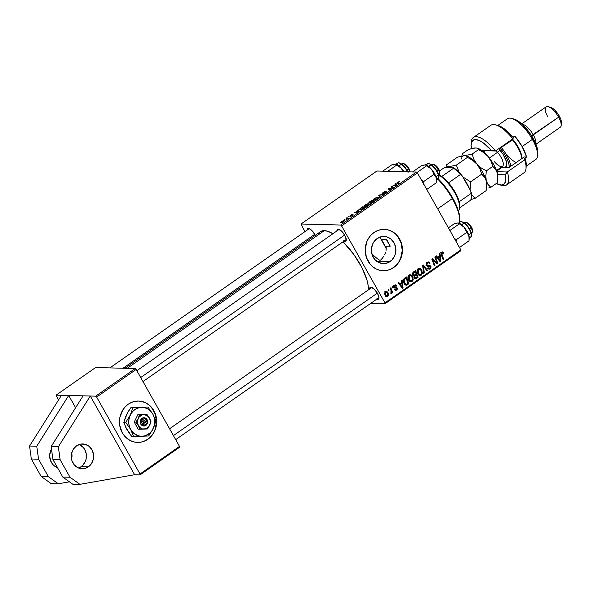 <?xml version="1.0" encoding="UTF-8"?>
<svg xmlns="http://www.w3.org/2000/svg" width="591" height="591" viewBox="0 0 591 591"><rect width="100%" height="100%" fill="white"/><g stroke="black" fill="none" stroke-linecap="round" stroke-linejoin="round"><path stroke-width="0.89" d="M88.362 466.846A12.411 11.177 -88.5 0 1 82.127 468.759A12.411 11.177 -88.5 0 1 71.659 459.658A12.411 11.177 -88.5 0 1 76.534 445.858L80.612 444.122L84.971 444.247L88.946 446.212L91.93 449.729L93.467 454.243L93.334 459.089L91.539 463.514L90.098 465.353L86.397 467.932L82.097 468.759L77.849 467.688L74.296 464.895L71.991 460.803L71.275 456.03L72.265 451.302L73.35 449.19L76.534 445.858A12.411 11.177 -88.5 0 1 82.77 443.944A12.411 11.177 -88.5 0 1 93.23 453.038A12.411 11.177 -88.5 0 1 88.362 466.846L81.159 466.661L88.362 466.846M78.544 467.998A12.411 11.177 91.5 0 0 81.159 466.661L79.194 467.747M51.757 448.628L50.663 450.741L49.674 455.469L50.39 460.241L52.702 464.334L54.35 465.922L57.49 467.644A12.411 11.177 -88.5 0 1 51.491 449.064M137.452 442.4A20.685 18.624 91.5 0 0 147.75 439.209L147.927 439.216A20.685 18.624 -88.5 0 1 137.54 442.4A20.685 18.624 -88.5 0 1 120.099 427.241A20.685 18.624 -88.5 0 1 128.217 404.237L125.329 406.726L122.921 409.792L119.929 417.165L119.707 425.232L122.271 432.767L124.502 435.966L127.25 438.618L130.412 440.62L133.869 441.898L137.489 442.4L141.131 442.105L144.655 441.034L147.927 439.216L150.823 436.727L153.232 433.661L155.049 430.13L156.689 422.262L155.499 414.306L153.882 410.686L151.651 407.487L148.902 404.828L145.741 402.826L142.283 401.548L138.663 401.045L135.021 401.341L131.49 402.419L128.217 404.237A20.685 18.624 -88.5 0 1 138.612 401.045A20.685 18.624 -88.5 0 1 156.054 416.212A20.685 18.624 -88.5 0 1 147.927 439.216L147.75 439.209A20.685 18.624 91.5 0 0 155.884 416.256A20.685 18.624 91.5 0 0 138.523 401.045M377.812 262.049L379.082 261.259L390.119 261.547A13.608 12.256 -88.5 0 1 383.278 263.645A13.608 12.256 -88.5 0 1 371.805 253.665A13.608 12.256 -88.5 0 1 377.147 238.528L381.623 236.629L386.403 236.762L390.762 238.927L394.034 242.775L395.726 247.732L395.571 253.037L394.803 255.571L392.025 259.907L387.969 262.744L383.249 263.645L378.595 262.47L374.701 259.412L372.167 254.92L371.384 249.683L372.463 244.504L373.667 242.184L377.147 238.528A13.608 12.256 -88.5 0 1 383.987 236.437A13.608 12.256 -88.5 0 1 395.46 246.41A13.608 12.256 -88.5 0 1 390.119 261.547L379.082 261.259L377.812 262.049M383.19 270.722A20.685 18.624 91.5 0 0 393.488 267.531L393.672 267.531A20.685 18.624 -88.5 0 1 383.278 270.722A20.685 18.624 -88.5 0 1 365.836 255.556A20.685 18.624 -88.5 0 1 373.963 232.551L371.067 235.041L368.658 238.107L366.841 241.638L365.201 249.505L366.39 257.462L370.239 264.288L372.987 266.94L376.149 268.942L379.607 270.22L383.227 270.722L386.869 270.427L390.4 269.356L393.672 267.531L396.561 265.041L398.969 261.976L401.961 254.603L402.183 246.536L399.619 239L397.388 235.802L394.64 233.15L391.478 231.147L388.021 229.869L384.401 229.367L380.759 229.663L377.235 230.734L373.963 232.551A20.685 18.624 -88.5 0 1 384.349 229.367A20.685 18.624 -88.5 0 1 401.791 244.534A20.685 18.624 -88.5 0 1 393.672 267.531L393.488 267.531A20.685 18.624 91.5 0 0 401.621 244.571A20.685 18.624 91.5 0 0 384.261 229.367M378.07 297.99A6.206 2.253 -124.9 0 0 378.971 297.45A6.206 2.253 55.1 0 1 378.661 297.827M376.77 299.157A7.24 2.623 55.1 0 0 377.767 299.415L378.713 298.98L378.986 297.679L377.472 293.372L374.11 289.021L370.875 287.174A7.24 2.623 55.1 0 0 369.656 288.977L370.321 287.27L371.828 287.411L370.875 287.174A7.24 2.623 55.1 0 1 371.34 287.241A7.24 2.623 55.1 0 1 376.474 291.791A7.24 2.623 55.1 0 1 378.979 298.174A7.24 2.623 55.1 0 1 377.767 299.415L378.004 298.292L377.767 299.415L376.304 298.92M315.483 235.72L312.425 231.118L310.607 229.404L308.273 228.325A7.24 2.623 55.1 0 0 307.061 230.135L307.726 228.429L309.233 228.569L308.273 228.325A7.24 2.623 55.1 0 1 308.738 228.399A7.24 2.623 55.1 0 1 315.284 235.307M345.351 239.916A6.206 2.253 -124.9 0 0 346.252 239.385A6.206 2.253 55.1 0 1 345.942 239.761A6.206 2.253 55.1 0 1 345.351 239.916M344.043 241.084A7.24 2.623 55.1 0 0 345.048 241.35L345.994 240.914L346.267 239.614L344.752 235.307L341.391 230.955L338.148 229.101A7.24 2.623 55.1 0 0 336.936 230.911L337.601 229.205L339.108 229.345L338.148 229.101A7.24 2.623 55.1 0 1 338.621 229.175A7.24 2.623 55.1 0 1 343.755 233.718A7.24 2.623 55.1 0 1 346.26 240.109A7.24 2.623 55.1 0 1 345.048 241.35L345.284 240.219L345.048 241.35L343.585 240.847M380.552 238.217L378.587 237.22L380.552 238.217M380.737 259.929L382.259 258.341L380.737 259.929M383.596 256.553L382.259 258.341L383.596 256.553M385.524 252.579L384.697 254.625L385.524 252.579M386.241 248.309L386.049 250.473L386.056 246.159L386.241 248.309M389.624 244.401L390.141 246.27L389.624 244.401M387.733 241.039L386.403 239.621L387.733 241.039M318.446 234.354L320.137 231.938L324.296 230.638L327.99 231.362L332.918 233.718A39.302 14.25 -124.9 0 0 324.296 230.638L127.183 368.348L324.296 230.638A39.302 14.25 -124.9 0 0 320.514 231.657L124.93 368.289M83.095 395.83L68.696 395.46L75.611 407.731L68.696 395.46L56.101 395.135L95.609 367.528L135.206 368.555L95.698 396.162L90.297 396.022L134.645 474.728L140.045 474.868L140.001 474.004L96.636 397.049L95.698 396.162L68.696 395.46L36.753 446.22L68.696 395.46L56.101 395.135L58.457 400.107L56.101 395.135L95.609 367.528L135.206 368.555L136.144 369.441L179.509 446.404L140.001 474.004L96.636 397.049L136.144 369.441L135.206 368.555L95.698 396.162L96.636 397.049L136.144 369.441L179.509 446.404L140.001 474.004L140.045 474.868L134.645 474.728L79.903 484.339L69.989 477.24L60.134 459.746L58.346 446.774L51.151 446.589L52.931 459.562L60.134 459.746L52.931 459.562L62.786 477.055L69.989 477.24L62.786 477.055L72.7 484.155L79.903 484.339L72.7 484.155L62.786 477.055L52.931 459.562L51.151 446.589L58.346 446.774L90.297 396.022L83.095 395.83L51.151 446.589L83.095 395.83M386.403 239.621L382.311 239.518L386.403 239.621A34.13 12.374 55.1 0 1 388.368 242.945L388.812 242.642L388.368 242.945A34.13 12.374 55.1 0 1 390.141 246.27L386.056 246.159L390.141 246.27L386.403 239.621M341.591 225.917L417.445 172.927L460.81 249.882L384.955 302.873L341.591 225.917L340.645 225.031L301.048 224.004L376.903 171.006L416.5 172.04L340.645 225.031L301.048 224.004L304.904 231.642L301.048 224.004L376.903 171.006L416.5 172.04L417.445 172.927L416.5 172.04L340.645 225.031L341.591 225.917L384.955 302.873L384.992 303.737L370.734 303.368L384.992 303.737L384.955 302.873L460.81 249.882L417.445 172.927L341.591 225.917M390.274 288.186L391.375 291.577L391.301 292.663L390.717 292.996L391.006 293.853L391.619 293.402L391.73 292.094L392.106 293.114L392.69 292.708L390.858 287.78L390.274 288.186L390.983 290.174L390.88 293.853L391.36 293.742L391.73 292.094L392.106 293.114L392.69 292.708L390.858 287.78L390.274 288.186M391.936 287.027L392.298 287.994L392.889 287.581L392.513 286.628L391.936 287.027L392.298 287.994L392.889 287.581L392.513 286.628L391.936 287.027M404.739 278.08L403.542 279.669L403.683 282.409L404.931 284.53L406.763 285.091L408.891 283.717L406.379 276.935L403.934 278.849L404.178 283.517L406.763 285.091L408.891 283.717L406.379 276.935L404.739 278.08M409.031 274.978L407.967 276.743L408.182 279.24L409.652 281.471L411.602 281.848L413.072 280.141L412.791 277.046L411.07 274.889L409.031 274.978C407.65 276.529 407.517 278.28 408.625 280.215L410.937 281.959L412.067 281.604L413.19 279.536L412.422 276.293L410.139 274.623L409.031 274.978M418.229 268.55L417.157 270.323L417.379 272.82L418.842 275.051L420.799 275.428L422.27 273.722L421.981 270.619L420.26 268.462L418.229 268.55C416.847 270.109 416.714 271.853 417.815 273.788L420.127 275.539L421.265 275.184L422.388 273.108L421.612 269.873L419.337 268.196L418.229 268.55M429.458 265.322L426.355 265.307L427.374 265.329L426.177 264.879L426.924 264.901L427.47 263.091L426.414 263.061L428.793 262.899L429.45 263.697L429.982 263.224L429.14 263.202L429.982 263.224L428.327 261.909L426.783 262.603L426.081 264.118L426.99 266.076L430.314 266.652L429.746 268.255L428.926 268.417L428.083 267.671L427.544 268.137L429.096 269.289L430.773 268.41L431.031 266.556L429.879 265.396L427.241 265.256L426.776 264.133L427.781 262.906L428.719 262.855L429.45 263.697L429.738 262.832L428.734 261.983L427.101 262.345L426.384 265.359L430.314 266.652L429.849 268.188L429.103 268.44L428.083 267.671L427.544 268.137L429.14 269.289L430.233 268.912L430.861 266.209L429.376 265.322M441.521 252.291L443.582 252.719L442.482 251.884L441.691 252.158L441.307 254.817L443.147 259.781L443.73 259.375L442.991 259.353L443.73 259.375L441.95 254.573L441.218 254.558L441.95 254.573L442.061 252.896L441.122 252.874L443.065 253.221L443.316 253.79L443.848 253.31L443.102 253.288L443.848 253.31L442.482 251.884L441.425 252.387L441.019 253.376L443.147 259.781L443.73 259.375L441.713 253.458L442.334 252.778L443.316 253.79L443.848 253.31L443.582 252.719L441.787 252.667L442.046 253.266M439.372 253.886L439.638 256.029L437.672 257.403L436.55 255.859L435.966 256.265L440.177 261.857L440.879 261.37L440 253.45L439.372 253.886L439.638 256.029L437.672 257.403L436.55 255.859L435.966 256.265L440.177 261.857L440.879 261.37L440 253.45L439.372 253.886M434.813 257.07L436.971 262.796L432.449 258.725L431.844 259.146L434.363 265.92L434.946 265.514L432.789 259.781L437.296 263.867L437.901 263.446L435.397 256.664L434.813 257.07L436.971 262.796L432.449 258.725L431.844 259.146L434.363 265.92L434.946 265.514L432.789 259.781L437.296 263.867L437.901 263.446L435.397 256.664L434.813 257.07M422.661 265.566L423.695 273.374L424.308 272.939L423.429 266.245L427.108 270.988L427.692 270.582L423.392 265.049L422.661 265.566L423.695 273.374L424.308 272.939L423.429 266.245L427.108 270.988L427.692 270.582L423.392 265.049L422.661 265.566M413.353 272.059L412.636 273.035L412.666 274.704L413.419 275.709L414.225 275.834L413.988 276.854L414.587 278.265L415.961 278.679L418.088 277.29L415.569 270.515L413.353 272.059L412.836 275.081L414.225 275.834L414.306 277.859L415.85 278.716L416.67 278.28L418.088 277.29L415.569 270.515L413.353 272.059M401.518 280.333L401.784 282.476L399.819 283.85L398.689 282.306L398.112 282.712L402.323 288.305L403.025 287.817L402.139 279.898L401.518 280.333L401.784 282.476L399.819 283.85L398.689 282.306L398.112 282.712L402.323 288.305L403.025 287.817L402.139 279.898L401.518 280.333M394.603 287.27L395.357 287.883L397.152 287.928L393.599 286.96L394.315 286.982L394.685 285.771L393.842 285.749L396.14 286.31L396.672 285.83L395.756 285.8L396.672 285.83L396.325 285.32L394.987 284.906L393.946 285.608L393.576 286.82L394.293 287.95L396.295 288.068L396.694 288.563L396.214 289.56L395.12 289.125L394.596 289.605L394.995 290.085L396.118 290.314L397.078 289.642L397.359 288.497L396.834 287.536L394.249 286.82L394.914 285.645L396.14 286.31L396.672 285.83L395.645 285.719L396.62 285.741L395.386 284.855L394.396 285.194L393.769 287.433L394.884 288.083M388.058 289.738L388.42 290.706L389.004 290.292L388.634 289.331L388.058 289.738L388.42 290.706L389.004 290.292L388.634 289.331L388.058 289.738M385.428 291.466L384.586 293.38L385.059 295.227L386.204 296.527L387.415 296.49L388.257 295.552L388.043 292.781L386.765 291.289L385.428 291.466L385.184 295.47L386.75 296.652L387.57 296.394C388.649 295.168 388.723 293.801 387.792 292.286L386.285 291.186L385.428 291.466M460.847 250.747L384.992 303.737L460.847 250.747L460.81 249.882L460.847 250.747M346.356 218.109L347.309 218.552L346.747 219.468L348.55 218.234L346.939 217.702L346.356 218.109L346.976 218.338L346.747 219.468L348.55 218.234L346.939 217.702L346.356 218.109M348.018 216.949L348.919 216.638L348.018 216.949M360.82 208.002L359.439 209.391L360.517 209.842L364.669 207.596L362.453 206.857L360.008 208.623L360.082 209.871L364.669 207.596L362.453 206.857L360.82 208.002M365.112 204.974L363.916 206.362L365.489 206.569L367.846 205.409L369.05 203.991L367.787 203.747L365.112 204.974C363.716 206.111 363.524 206.687 364.529 206.71L367.846 205.409L369.013 204.25L368.378 203.681L365.112 204.974M374.31 198.554L373.106 199.943L374.687 200.142L377.272 198.82L378.247 197.571L376.984 197.32L374.31 198.554C372.906 199.684 372.714 200.26 373.726 200.283L377.036 198.982L378.203 197.822L377.568 197.261L374.31 198.554M386.167 192.016L385.768 192.88L384.172 193.685L386.004 192.718L386.721 191.617L382.924 193.183L385.967 191.181L383.182 192.348L382.163 193.53L385.96 192.045L383.411 193.818L386.004 192.718L386.942 191.861L386.61 191.617L382.783 193.117L385.472 191.225L383.182 192.348L382.377 193.582L385.664 192.164L386.462 192.378M399.597 181.385L397.093 182.988L398.925 183.661L399.509 183.254L397.75 182.523L399.789 181.407L397.773 182.154L397.3 183.121L398.925 183.661L399.509 183.254L397.942 182.737L399.597 181.385M395.453 183.808L395.638 184.303L393.672 185.677L392.047 186.187L396.657 185.249L396.073 183.373L395.453 183.808L396.376 185.441L395.453 183.808L395.638 184.303L393.672 185.677L392.047 186.187L396.657 185.249L396.073 183.373L395.453 183.808M390.895 186.992L392.793 187.598L387.925 189.068L390.141 189.8L390.725 189.393L388.819 188.788L393.074 187.753L393.68 187.325L391.478 186.586L390.895 186.992L392.793 187.598L387.925 189.068L390.141 189.8L390.725 189.393L388.819 188.788L393.074 187.753L393.68 187.325L391.478 186.586L390.895 186.992M378.735 195.488L379.474 197.254L380.094 196.825L379.466 195.303L383.47 194.461L379.474 194.971L378.735 195.488L379.474 197.254L380.094 196.825L379.466 195.303L383.47 194.461L378.735 195.488M369.434 201.982L368.577 203.031L370.151 202.654L369.885 203.075L370.417 203.186L373.867 201.169L371.65 200.438L369.434 201.982L368.821 203.119L370.151 202.654L370.158 203.208L373.867 201.169L371.65 200.438L369.434 201.982M357.599 210.256L357.777 210.751L355.812 212.125L354.194 212.634L358.803 211.696L358.22 209.82L357.599 210.256L358.523 211.888L357.599 210.256L357.777 210.751L355.812 212.125L354.194 212.634L358.803 211.696L358.22 209.82L357.599 210.256M352.635 214.26L349.621 216.077L352.502 215.035L350.515 216.387L351.985 215.841L353.071 214.629L350.249 215.715L352.635 214.26L350.485 215.198L349.791 216.158L352.31 215.072L350.515 216.387L352.517 215.493L353.071 214.629L350.337 215.759L352.635 214.26M344.139 219.66L345.041 219.35L344.139 219.66M341.509 221.462L340.748 222.674L342.093 222.556L344.125 221.256L344.014 220.554L341.509 221.462L341.133 222.755L343.43 221.839C344.523 220.953 344.642 220.517 343.792 220.532L341.509 221.462M179.553 447.269L140.045 474.868L179.553 447.269L179.509 446.404L179.553 447.269M143.62 441.182L143.391 441.728M368.341 289.9A39.302 14.25 -124.9 0 0 343.031 241.8L353.95 254.647L361.877 267.568L366.93 279.927L368.119 285.298L368.341 289.9M109.867 367.898L308.96 228.813A6.206 2.253 55.1 0 1 309.418 228.651M338.835 229.589A6.206 2.253 55.1 0 1 339.293 229.426M169.573 428.763L371.554 287.654A6.206 2.253 55.1 0 1 372.012 287.499M396.302 185.493L395.638 184.303L396.302 185.493M395.689 184.532L396.14 185.611L394.286 185.929L395.689 184.532L396.251 185.53L395.689 184.532L396.044 185.426L394.116 185.626L395.689 184.532M397.942 182.737L398.364 183.476L398.105 182.191M391.899 187.34L391.478 186.586L391.899 187.34M389.218 189.497L388.819 188.788L389.218 189.497M389.868 189.711L389.439 188.957L389.868 189.711M388.967 189.415L388.531 188.64L388.967 189.415M378.041 198.096L377.568 197.261L378.041 198.096M378.203 197.822L377.568 197.261M373.15 200.068L373.726 200.283M376.977 197.66L377.701 198.465L377.509 198.133L376.792 199.152L374.509 200.186L373.837 199.692L374.635 198.591L376.977 197.66L377.509 198.133L377.006 198.724L374.332 199.884L374.635 198.591L375.824 197.941L377.124 197.667L377.509 198.133M372.064 201.176L371.65 200.438L372.182 201.368L369.538 202.957L370.247 201.679L371.325 200.933L372.079 201.176L369.759 202.661L369.7 202.078L371.325 200.933L372.079 201.176M370.151 202.654L370.158 203.208M372.33 201.265L373.135 201.686L370.86 203.06L370.594 202.573L371.399 201.915L372.33 201.265L373.024 201.494L370.72 202.809L372.33 201.265M368.85 204.523L368.378 203.681L368.85 204.523M369.013 204.25L368.378 203.681M363.953 206.495L364.529 206.71M367.787 204.087L368.503 204.892L368.319 204.56L367.602 205.572L365.312 206.614L364.64 206.111L365.437 205.011L367.787 204.087L368.319 204.56L367.809 205.151L365.142 206.303L365.437 205.011L366.627 204.36L367.934 204.094L368.319 204.56M358.449 211.94L357.777 210.751L358.449 211.94M357.828 210.98L358.294 212.051L357.998 211.541L358.286 212.058L356.432 212.376L357.828 210.98L358.397 211.977L357.828 210.98L358.183 211.874L356.262 212.073L357.828 210.98M362.874 207.596L362.453 206.857L362.874 207.596M359.476 209.65L360.082 209.871M362.135 207.352L363.938 208.106L360.85 209.775L360.155 208.955L362.135 207.352L363.827 207.914L360.673 209.465C359.712 209.465 359.949 208.933 361.397 207.869L362.135 207.352M350.337 215.759L350.744 215.22M352.546 215.035L352.258 215.464M347.574 218.833L346.939 217.702L347.574 218.833M346.976 218.338L346.983 219.098M344.169 221.204L343.792 220.532L344.169 221.204M344.309 220.716L343.792 220.532M340.652 222.578L341.133 222.755M343.253 220.938L343.703 221.189L343.253 221.965L341.864 222.637L341.421 222.29L342.654 221.034L343.253 220.938L343.172 221.817L341.709 222.356L341.79 221.477L343.253 220.938L343.896 221.485M341.709 222.356L341.31 222.194L341.605 222.704M374.332 199.884L373.837 199.699L374.155 200.253M369.405 202.72L369.7 202.078M365.142 206.303L364.647 206.126L364.957 206.68M360.673 209.465L360.141 209.273L360.466 209.849M439.785 261.34L440.879 261.37L439.785 261.34M436.808 257.38L437.672 257.403L436.808 257.38M439.726 256.967L440.229 260.89L439.431 260.867L440.229 260.89L439.224 259.464L438.359 259.442L439.224 259.464L438.16 258.06L437.303 258.038L439.726 256.967L438.345 256.93L439.726 256.967L440.229 260.89L438.16 258.06L439.726 256.967M442.061 252.896L440.642 252.719M441.861 252.815L441.433 252.187M436.771 263.416L437.901 263.446L436.771 263.416M432.073 259.759L432.789 259.781L432.073 259.759M432.723 261.51L433.484 261.532L432.723 261.51M434.2 265.492L434.946 265.514L434.2 265.492M434.451 261.407L435.589 261.436L434.451 261.407M436.025 262.773L436.971 262.796L436.025 262.773M427.544 263.453L426.916 262.81M426.569 262.729L428.793 262.899M428.519 265.366L427.374 265.329M426.717 265.322L430.861 266.209L429.103 266.231M428.918 268.432L428.431 268.868L430.233 268.912L428.253 268.979L428.977 268.358M427.987 266.209L429.79 266.253M427.389 266.282L428.438 266.305L427.389 266.282M427.788 266.334L428.438 266.305M429.155 266.334L428.076 265.352M426.768 270.56L427.692 270.582L426.768 270.56M422.75 266.231L423.429 266.245L422.75 266.231M422.957 267.797L423.658 267.819L422.957 267.797M423.636 272.924L424.308 272.939L423.636 272.924M419.521 269.37L418.465 268.417L420.925 270.08L421.664 272.953L420.881 274.453L420.098 274.697L417.63 273.434L418.428 273.456L418.583 269.297L417.564 269.267L419.359 269.053L421.184 270.552L421.582 273.389L420.186 274.697L418.428 273.456L417.822 270.73L418.288 269.57L419.27 269.053M420.77 269.851L421.612 269.873L420.77 269.851M421.649 273.094L422.388 273.108L421.649 273.094M419.95 274.689L419.462 275.133L421.265 275.184L419.211 275.288M419.182 268.964L418.79 268.624M418.997 275.384L420.245 274.246M416.707 277.253L418.088 277.29L416.707 277.253M414.675 278.361L415.333 277.91L414.867 278.235L416.67 278.28L414.047 278.664M415.214 278.693L415.85 278.716L415.214 278.693M413.693 275.82L414.225 275.834L413.693 275.82M416.426 274.793L417.209 276.906L415.525 277.918L414.099 277.408L414.86 277.43L414.697 276.352L414.025 276.337L415.488 275.443L413.693 275.399L415.488 275.443L416.426 274.793L415.052 274.756L416.426 274.793L417.209 276.906L415.591 277.91L414.749 277.179L414.83 276.071L416.426 274.793M415.281 271.712L416.13 274.002L414.077 275.199L412.658 274.675L413.419 274.697L413.656 272.894L412.695 272.872L414.202 272.466L412.961 272.436L414.202 272.466L415.281 271.712L413.907 271.675L415.281 271.712L416.13 274.002L414.217 275.192L413.308 274.446L413.523 273.049L415.281 271.712M410.331 275.798L409.267 274.837L410.944 275.702L411.831 276.669L412.474 279.38L411.683 280.873L410.908 281.117L408.44 279.861L409.238 279.883L409.393 275.716L408.366 275.694L410.161 275.48L411.993 276.972L412.385 279.816L410.996 281.117L409.238 279.883L408.625 277.157L409.186 275.894L410.073 275.48M411.572 276.27L412.422 276.293L411.572 276.27M412.452 279.513L413.19 279.536L412.452 279.513M410.752 281.117L410.272 281.56L412.067 281.604L410.014 281.708M409.991 275.391L409.593 275.051M409.807 281.804L411.048 280.673M401.932 287.787L403.025 287.817L401.932 287.787M398.947 283.828L399.819 283.85L398.947 283.828M401.865 283.414L402.375 287.337L401.577 287.315L402.375 287.337L401.37 285.911L400.499 285.889L401.37 285.911L400.299 284.507L399.45 284.485L401.865 283.414L400.491 283.377L401.865 283.414L402.375 287.337L400.299 284.507L401.865 283.414M407.517 283.68L408.891 283.717L407.517 283.68M405.16 284.965L406.135 284.337L405.714 284.633L407.517 284.677L404.961 285.047M405.729 285.061L406.763 285.091L405.729 285.061M406.231 285.165L406.763 285.091M406.394 284.315L403.978 283.133L404.776 283.155L404.141 280.341L405.352 278.656L404.118 278.62L406.091 278.139L408.019 283.325L406.394 284.315L404.776 283.155C403.719 281.375 403.912 279.875 405.352 278.656L406.091 278.139L404.717 278.102L406.091 278.139L408.019 283.325L406.394 284.315L404.392 284.286M394.685 285.771L393.436 285.542M396.133 287.285L394.655 287.285M394.515 288.039L396.376 288.113L396.376 289.464L395.12 289.125L394.596 289.605L395.719 290.373L396.664 290.041L394.891 289.996L396.664 290.041L397.152 287.928L395.423 288.016L394.788 287.337M396.376 289.464L394.057 289.597M395.675 288.046L396.376 288.113M392.136 287.566L392.889 287.581L392.136 287.566M388.257 290.27L389.004 290.292L388.257 290.27M391.951 292.685L392.69 292.708L391.951 292.685M390.858 293.727L391.36 293.742L390.858 293.727M391.087 292.937L390.717 292.996M385.391 291.489L385.753 291.873M386.913 292.257L387.792 292.286L386.913 292.257M385.908 296.35L387.57 296.394L385.908 296.35M385.79 291.924L385.28 291.407M385.775 296.342L386.455 295.5M387.26 292.752L387.282 295.818L384.97 295.049L385.76 295.072L385.738 292.028L384.926 292.006L386.403 291.924L387.703 293.904L387.364 295.759L385.76 295.072L385.258 293.313L385.738 292.028L387.26 292.752M387.282 295.818L385.044 295.906M385.738 292.028L384.379 291.836M390.215 269.348L393.488 267.531L396.384 265.041M398.785 261.976L400.609 258.452L402.249 250.577L401.06 242.62L397.211 235.802M394.463 233.15L391.301 231.14L387.844 229.862M144.477 441.026L147.75 439.209L150.646 436.719M153.047 433.654L154.872 430.13L156.512 422.255L155.315 414.306L151.473 407.48M148.725 404.828L145.563 402.826L142.099 401.548M31.338 459L29.55 446.028L61.501 395.276L29.55 446.028L36.753 446.22L38.533 459.192L36.753 446.22L29.55 446.028L31.338 459L38.533 459.192L31.338 459L41.193 476.494L48.388 476.678L38.533 459.192L48.388 476.678L58.302 483.785L48.388 476.678L41.193 476.494L31.338 459M51.107 483.593L41.193 476.494L51.107 483.593L58.302 483.785L69.45 481.828L58.302 483.785L51.107 483.593M71.563 459.237L72.013 456.112L71.725 452.898A12.411 11.177 -88.5 0 1 71.563 459.237M58.346 446.774L60.134 459.746L69.989 477.24L79.903 484.339L134.645 474.728L90.297 396.022L58.346 446.774M79.844 444.824L83.39 447.616L84.727 449.537L86.271 454.058L86.131 458.897L85.429 461.209L82.895 465.161L81.159 466.661A12.411 11.177 91.5 0 0 86.367 454.856A12.411 11.177 91.5 0 0 79.15 444.513M459.613 222.349A35.165 12.751 -124.9 0 0 452.351 198.576L452.691 198.015A34.13 12.374 -124.9 0 0 438.345 178.947L447.328 189.622L454.213 200.837L458.601 211.571L459.635 216.232L459.791 220.665A34.13 12.374 -124.9 0 0 452.691 198.015L452.351 198.576A35.165 12.751 -124.9 0 0 437.916 179.287A35.165 12.751 55.1 0 1 452.351 198.576L437.672 208.83L452.351 198.576A35.165 12.751 55.1 0 1 459.665 221.898L459.791 220.65M383.419 242.82A22.754 8.252 55.1 0 1 386.233 248.619L380.538 238.21A22.754 8.252 55.1 0 1 383.419 242.82M380.139 260.454A22.754 8.252 55.1 0 1 371.776 253.546M438.618 175.017L439.187 174.618A6.206 2.253 -124.9 0 0 438.33 169.602L436.749 170.71L438.67 169.041A5.171 1.876 -124.9 0 0 434.289 164.66L433.07 164.35A6.206 2.253 55.1 0 1 438.33 169.602A6.206 2.253 -124.9 0 0 432.073 164.446L431.511 164.837M431.733 164.911A6.206 2.253 55.1 0 1 433.07 164.35M140.702 377.531L344.619 235.07L140.702 377.531M433.957 164.608L436.269 165.931L438.145 168.184L439.438 170.71L439.719 172.653M438.33 169.602A6.206 2.253 55.1 0 1 439.623 173.717L439.748 172.469A5.171 1.876 -124.9 0 0 438.67 169.041L438.33 169.602M427.13 164.217A9.308 3.376 55.1 0 1 430.972 164.756A0.621 0.406 -54.9 0 1 431.563 164.874L432.642 165.731M428.593 166.418L430.972 164.756A9.308 3.376 -124.9 0 0 427.456 163.892C427.914 163.271 429.243 163.537 431.445 164.704A0.621 0.406 125.1 0 0 430.972 164.756L428.593 166.418M426.746 189.438L436.232 182.811L426.746 189.438M423.4 184.178L423.703 181.533L433.964 174.36L436.291 177.751L436.232 182.811L436.498 178.918L435.981 176.761L434.481 173.51L431.496 169.24L433.964 174.36L423.703 181.533L421.08 180.056L423.703 181.533L423.4 184.178M421.582 165.65L412.584 171.937L421.582 165.65L425.298 164.882L426.643 165.783L417.01 172.513L426.643 165.783L431.496 169.24L428.963 166.714L425.912 164.97M436.446 180.824L436.291 177.751A10.069 3.649 -124.9 0 0 431.496 169.24A10.069 3.649 -124.9 0 0 425.948 164.985A10.069 3.649 -124.9 0 0 425.882 164.963L431.496 169.24L436.291 177.751A10.069 3.649 -124.9 0 1 436.572 180.189L436.476 181.156M423.444 165.133L424.774 164.941M436.572 180.233L438.116 179.154A9.308 3.376 -124.9 0 0 437.377 172.653A9.308 3.376 -124.9 0 0 430.972 164.756A9.308 3.376 55.1 0 1 437.111 172.129A9.308 3.376 55.1 0 1 438.441 178.822M433.735 166.795L437.547 172.247M438.167 173.643L438.832 176.111M436.424 178.319A8.688 3.147 -124.9 0 0 438.3 173.983A8.688 3.147 -124.9 0 0 431.563 164.874A0.621 0.406 125.1 0 0 431.445 164.697C435.501 167.755 441.063 175.697 438.116 179.154M425.875 164.963L425.298 164.882L427.456 163.892M471.337 233.083L471.906 232.691A6.206 2.253 -124.9 0 0 471.049 227.675A6.206 2.253 55.1 0 1 472.342 231.79L472.468 230.534A5.171 1.876 -124.9 0 0 471.389 227.107L469.468 228.776L471.049 227.675A6.206 2.253 -124.9 0 0 464.792 222.511L464.231 222.91M377.339 293.143L173.422 435.604L377.339 293.143M472.438 230.719L472.165 228.776L470.273 225.43L468.338 223.45L466.676 222.674M464.452 222.977A6.206 2.253 55.1 0 1 465.789 222.415A6.206 2.253 55.1 0 1 471.049 227.675L471.389 227.107A5.171 1.876 -124.9 0 0 467.008 222.726L465.789 222.415M471.566 236.193A0.621 0.561 -161.5 0 1 471.367 236.459L469.313 237.892L471.367 236.459A9.308 3.376 -124.9 0 0 467.547 226.678A9.308 3.376 -124.9 0 0 460.175 221.957C459.968 220.761 461.844 221.477 465.782 224.115C470.347 229.456 472.275 233.489 471.566 236.201L470.835 237.22A9.308 3.376 -124.9 0 0 471.367 236.459A0.621 0.561 18.5 0 0 471.566 236.193M459.466 247.503L468.951 240.877L459.466 247.503M456.119 242.251L456.422 239.599L466.683 232.426L469.01 235.824L468.951 240.877L469.291 238.254A10.069 3.649 -124.9 0 0 469.01 235.824L467.2 231.583L464.216 227.306L466.683 232.426L456.422 239.599L454.405 238.52L456.422 239.599L456.119 242.251M454.302 223.716L448.392 227.845L454.302 223.716L458.025 222.955L459.362 223.849L449.877 230.475L459.362 223.849L464.216 227.306L461.682 224.779L458.631 223.043L460.175 221.957M469.165 238.897L469.01 235.824A10.069 3.649 -124.9 0 0 464.216 227.306A10.069 3.649 -124.9 0 0 458.668 223.051A10.069 3.649 -124.9 0 0 458.601 223.036M456.163 223.199L457.493 223.014M462.096 221.935L464.999 223.487M466.092 224.491L468.227 226.988M469.188 228.399L471.5 233.807M460.492 221.802A9.308 3.376 55.1 0 1 467.843 227.062A9.308 3.376 55.1 0 1 471.367 236.459M471.507 235.462A8.688 3.147 -124.9 0 0 468.56 227.454A8.688 3.147 -124.9 0 0 462.051 221.928M458.594 223.029L463.174 226.25L465.08 228.488L466.683 232.426L468.626 234.775L469.195 239.222M409.836 171.878L409.231 169.115L408.787 168.265L408.447 168.827A6.206 2.253 55.1 0 1 409.666 171.863A6.206 2.253 -124.9 0 0 408.447 168.827L406.874 169.935L408.787 168.265A5.171 1.876 -124.9 0 0 404.414 163.884L403.195 163.574A6.206 2.253 55.1 0 1 408.447 168.827A6.206 2.253 -124.9 0 0 402.198 163.67L401.636 164.062M401.858 164.135A6.206 2.253 55.1 0 1 403.195 163.574M123.017 368.245L314.737 234.302L123.017 368.245M409.851 171.863L409.866 171.693A5.171 1.876 -124.9 0 0 408.787 168.265L406.386 165.155L404.074 163.833M393.569 164.357L395.423 164.113A10.069 3.649 -124.9 0 0 393.879 165.192M397.891 162.953A9.308 3.376 55.1 0 1 407.465 171.804A9.308 3.376 -124.9 0 0 397.573 163.116L398.785 162.776L400.403 163.227L403.188 165.273L407.893 171.811M407.834 171.811A8.688 3.147 -124.9 0 0 399.457 163.086M391.707 164.874L382.709 171.161L391.707 164.874L395.423 164.113L396.76 165.007L387.77 171.294L396.76 165.007L400.572 167.408L403.505 171.7L400.772 167.534L396.036 164.195L397.573 163.116M395.423 164.113L401.614 168.465A10.069 3.649 -124.9 0 1 403.993 171.715L401.614 168.465A10.069 3.649 -124.9 0 0 396.073 164.209A10.069 3.649 -124.9 0 0 396.007 164.187L394.891 164.165M399.494 163.094L402.397 164.645M403.49 165.643L405.625 168.147M406.586 169.551L408.1 172.409M438.293 174.478L441.743 176.495A21.719 7.875 55.1 0 1 448.51 182.855L455.188 192.356L459.17 201.775A21.719 7.875 -124.9 0 0 448.51 182.855A21.719 7.875 -124.9 0 0 441.743 176.495A21.719 7.875 -124.9 0 0 438.891 174.751M458.417 210.943A22.754 8.252 -124.9 0 0 455.173 193.493A22.754 8.252 -124.9 0 0 438.685 174.958A22.754 8.252 55.1 0 1 459.584 208.002A22.754 8.252 55.1 0 1 458.417 210.943M459.584 208.002L459.709 206.754A21.719 7.875 -124.9 0 0 459.17 201.775A21.719 7.875 55.1 0 1 459.628 207.352M459.599 207.892L471.33 199.692A21.719 7.875 -124.9 0 0 471.027 193.493L459.17 201.775L471.027 193.493A21.719 7.875 55.1 0 1 471.566 198.473A21.719 7.875 55.1 0 1 471.33 199.692L459.599 207.892M471.566 198.473L471.692 197.224A20.685 7.498 -124.9 0 0 470.783 191.107L462.192 175.859L460.367 174.581L448.51 182.855L460.367 174.581A21.719 7.875 -124.9 0 0 453.593 168.213L453.437 167.637L457.781 171.072L462.192 175.859A20.685 7.498 -124.9 0 0 453.437 167.637L445.592 167.43L443.856 167.962L439.534 170.984L443.856 167.962L445.592 167.43L453.437 167.637L453.593 168.213L441.743 176.495L453.593 168.213A21.719 7.875 55.1 0 1 460.367 174.581L462.192 175.859L470.783 191.107L471.633 197.667M507.285 171.981L505.165 174.796A26.89 9.752 55.1 0 1 499.491 184.776A26.89 9.752 55.1 0 1 496.329 183.498L501.648 185.035L504.515 183.69L505.733 180.159L505.165 174.796L497.696 174.604L505.165 174.796L507.285 171.981A28.959 10.498 55.1 0 1 506.576 184.931A28.959 10.498 55.1 0 1 500.636 184.998A28.959 10.498 -124.9 0 0 501.922 185.404A28.959 10.498 -124.9 0 0 507.285 171.981L496.95 171.715L507.285 171.981L524.668 159.836L507.285 171.981M513.801 118.99L511.37 118.363A24.822 8.998 55.1 0 1 532.395 139.395L533.075 138.264A22.754 8.252 -124.9 0 0 513.801 118.99A22.754 8.252 -124.9 0 0 512.663 118.791M535.956 144.226L560.312 127.205A12.411 4.499 -124.9 0 0 558.606 117.173L531.501 135.627L533.318 134.837A12.411 4.499 -124.9 0 0 522.104 124.206A12.411 4.499 55.1 0 1 533.318 134.837L558.606 117.173L559.285 116.043A10.343 3.753 -124.9 0 0 550.524 107.281L548.093 106.661A12.411 4.499 55.1 0 1 558.606 117.173A12.411 4.499 -124.9 0 0 546.099 106.86L521.735 123.874M547.805 116.892A12.411 4.499 55.1 0 1 548.093 106.661M506.576 184.931L523.958 172.786A28.959 10.498 -124.9 0 0 524.668 159.836A28.959 10.498 55.1 0 1 525.997 168.583L526.249 166.078A26.89 9.752 -124.9 0 0 525.244 158.706L524.217 158.684L526.588 157.029L524.158 156.962L509.139 167.452L502.224 167.275L496.743 171.102L502.224 167.275A12.411 4.499 55.1 0 1 501.427 167.15A12.411 4.499 55.1 0 1 501.353 167.135A12.411 4.499 -124.9 0 0 502.224 167.275L509.139 167.452L524.158 156.962L526.588 157.029L522.126 146.568A24.822 8.998 55.1 0 1 526.588 157.029L524.217 158.684L525.244 158.706L526.249 166.13L535.815 159.459A24.822 8.998 -124.9 0 0 532.395 139.395L522.126 146.568L514.761 136.041L513.032 137.252L514.761 136.041A24.822 8.998 55.1 0 1 522.126 146.568L532.395 139.395A24.822 8.998 -124.9 0 0 507.381 118.769L497.814 125.447M471.308 143.007A28.959 10.498 55.1 0 1 473.406 137.452A28.959 10.498 55.1 0 1 495.465 150.993L512.848 138.848A28.959 10.498 -124.9 0 0 490.789 125.314L473.406 137.452M497.282 125.336L499.572 126.046L504.854 129.244L513.424 137.718A26.89 9.752 -124.9 0 0 497.873 125.469L495.443 124.841A28.959 10.498 55.1 0 1 512.848 138.848L513.424 137.718L512.848 138.848L495.465 150.993A28.959 10.498 -124.9 0 0 471.367 141.663L471.116 144.16A26.89 9.752 55.1 0 1 491.372 150.313L481.177 150.062A14.48 5.253 55.1 0 1 481.51 150.055L491.372 150.313L495.465 150.993L484.081 150.698L495.465 150.993L491.372 150.313L483.098 142.712L480.527 141.116L476.043 139.587L474.255 139.698L471.81 141.648L471.064 145.711L471.396 148.585A26.89 9.752 55.1 0 1 471.116 144.16M513.756 118.976L516.948 120.335L522.51 124.59L530.77 134.504L536.473 145.608L537.433 148.91L537.81 153.409M482.684 151.185A12.411 4.499 55.1 0 1 482.884 151.023A12.411 4.499 55.1 0 1 484.081 150.698L481.51 150.055L484.081 150.698A12.411 4.499 -124.9 0 0 482.684 151.185M525.244 158.706L524.668 159.836L525.244 158.706M501.855 166.921L501.744 166.861A14.48 5.253 -124.9 0 0 502.535 167.283M533.318 134.837A12.411 4.499 55.1 0 1 535.771 143.768A12.411 4.499 -124.9 0 0 533.318 134.837M549.859 107.185L551.95 107.894L554.484 109.83L558.236 114.336L560.829 119.382L561.384 123.268M558.606 117.173A12.411 4.499 55.1 0 1 561.184 125.403L561.435 122.906A10.343 3.753 -124.9 0 0 559.285 116.043L558.606 117.173M532.395 139.395A24.822 8.998 55.1 0 1 537.559 155.854L537.81 153.357A22.754 8.252 -124.9 0 0 533.075 138.264L532.395 139.395M501.264 147.432A18.616 6.752 -124.9 0 0 500.998 147.129A18.616 6.752 55.1 0 1 501.264 147.432L512.973 139.579A17.582 6.375 -124.9 0 0 512.53 139.07L517.029 145.098L520.095 150.882L521.705 156.046L521.853 158.573A17.582 6.375 -124.9 0 0 512.973 139.579L512.323 139.705A18.616 6.752 -124.9 0 0 512.057 139.402A18.616 6.752 55.1 0 1 512.323 139.705L501.264 147.432A18.616 6.752 55.1 0 1 510.683 166.374A18.616 6.752 -124.9 0 0 501.264 147.432L500.326 148.415L501.264 147.432M499.89 147.905A17.582 6.375 55.1 0 1 500.326 148.415L504.382 153.933L507.447 159.71L509.058 164.882L509.213 167.401A17.582 6.375 55.1 0 0 500.326 148.415L499.89 147.905M494.416 161.698A11.377 4.122 -124.9 0 0 502.69 166.182A11.377 4.122 -124.9 0 0 497.57 152.301A2.482 0.598 139.5 0 0 499.816 149.951A13.859 5.024 55.1 0 1 505.083 167.349L506.627 165.901L506.221 160.996L503.007 154.303L498.715 148.725M502.631 166.234L502.513 166.322A11.377 4.122 -124.9 0 0 497.57 152.301L489.333 158.056L497.57 152.301A11.377 4.122 -124.9 0 0 496.004 150.616M461.549 158.979A19.651 7.122 55.1 0 1 464.822 155.618L457.567 157.11L446.412 164.911L445.998 167.526L446.412 164.911L457.567 157.11L464.822 155.618L466.713 156.135L467.437 157.369L456.282 165.162L449.02 166.662L447.136 166.145L446.412 164.911L447.136 166.145L449.02 166.662A19.651 7.122 55.1 0 1 452.255 167.608L449.02 166.662L456.282 165.162L467.437 157.369L472.578 160.257L476.907 164.121L479.944 168.886L481.739 174.116L470.576 181.91L462.76 176.879L470.576 181.91L481.739 174.116L485.521 178.689L486.681 182.981L486.164 190.605L475.009 198.399L471.588 194.52L475.009 198.399L486.164 190.605L486.762 185.419L486.275 180.735A19.651 7.122 -124.9 0 0 476.907 164.121L479.944 168.886L481.739 174.116L484.472 176.931L486.275 180.735L485.78 176.052L486.386 170.865L481.244 167.977L476.907 164.121A19.651 7.122 -124.9 0 0 466.092 155.81A19.651 7.122 -124.9 0 0 465.959 155.773A19.651 7.122 55.1 0 1 476.907 164.121L473.879 159.363L472.083 154.125L464.822 155.618L466.713 156.135L467.437 157.369L472.578 160.257L476.907 164.121A19.651 7.122 55.1 0 1 486.275 180.735A19.651 7.122 55.1 0 1 486.74 186.106L486.74 186.106M459.421 172.875L456.282 165.162L459.421 172.875M470.111 189.918L470.576 181.91L470.111 189.918M470.931 199.507L475.009 198.399L470.931 199.507M486.57 187.982L486.829 185.485A19.651 7.122 -124.9 0 0 486.275 180.735L485.78 176.052L486.386 170.865L492.798 166.389L496.58 170.962L497.733 174.796L497.881 177.825M463.484 178.164A19.651 7.122 55.1 0 1 469.483 188.802L466.934 183.498L463.484 178.164M446.774 167.46A19.651 7.122 55.1 0 1 449.02 166.662L446.464 167.837M477.085 148.06L481.414 150.225L484.672 152.914L487.974 156.393L491.003 161.151L492.798 166.389L486.386 170.865L481.244 167.977L476.907 164.121L473.879 159.363L472.083 154.125L464.822 155.618L462.938 155.101L462.214 153.867L461.807 156.482L462.214 153.867L468.626 149.383L474.418 147.979L476.996 148.038L478.503 149.641L483.637 152.53L487.974 156.393L493.803 164.726L497.334 173.008A19.651 7.122 -124.9 0 0 487.974 156.393A19.651 7.122 -124.9 0 0 477.151 148.082A19.651 7.122 -124.9 0 0 477.018 148.046L478.503 149.641L483.637 152.53L487.974 156.393L491.003 161.151L492.798 166.389L495.539 169.203L497.334 173.008L497.829 177.692L497.223 182.87L490.811 187.354L488.07 184.54L486.275 180.735L488.07 184.54L490.811 187.354L497.223 182.87L497.888 177.758A19.651 7.122 -124.9 0 0 497.334 173.008L497.637 180.248M488.691 187.982L490.811 187.354L488.691 187.982M474.854 148.001L477.151 148.082M472.083 154.125L478.503 149.641L472.083 154.125M464.822 155.618L462.938 155.101L462.214 153.867L468.626 149.383L475.888 147.89M521.742 158.647A18.616 6.752 -124.9 0 0 512.323 139.705A18.616 6.752 55.1 0 1 521.742 158.647M502.055 166.64L504.086 167.356M499.816 149.951A2.482 0.598 -40.5 0 1 497.57 152.301M516.187 162.532A18.616 6.752 55.1 0 1 507.167 155.086M147.107 421.213L142.623 424.316L144.204 424.988L145.844 424.515L146.945 423.082L147.107 421.213A3.103 2.792 -88.5 0 1 142.623 424.316L141.345 424.877A4.137 3.723 91.5 0 0 145.881 425.38A4.137 3.723 91.5 0 0 147.484 420.629L141.249 424.944L140.266 423.193L140.695 419.832L143.096 417.844L144.921 417.881L146.605 418.805L147.58 420.556L147.41 423.304L146.376 424.973L144.751 425.904L142.357 425.638L141.249 424.944L140.266 423.193L146.125 419.462L144.544 418.79L142.904 419.255L141.803 420.689L141.648 422.565A3.103 2.792 -88.5 0 1 146.125 419.462L146.502 418.871A4.137 3.723 91.5 0 0 141.966 418.369A4.137 3.723 91.5 0 0 140.37 423.126L146.605 418.805L147.58 420.556L146.686 420.533L146.095 419.484L146.686 420.533L147.58 420.556L147.107 421.213M143.731 414.638L137.806 414.734L147.004 414.483L139.476 414.779L138.183 418.48L135.915 422.159L134.238 422.114L137.806 414.734L139.476 414.779L138.183 418.48L135.915 422.159L138.383 425.719L139.875 429.243L138.198 429.206L134.238 422.114L135.915 422.159L138.383 425.719L139.875 429.243L142.039 429.184L147.395 428.948L149.663 425.269L150.964 421.568L149.471 418.036L147.004 414.483L137.806 414.734L134.238 422.114L138.198 429.206L147.395 428.948L149.663 425.269L150.964 421.568L149.471 418.036A7.24 6.516 -88.5 0 1 149.663 425.269A7.24 6.516 -88.5 0 1 144.123 429.11A7.24 6.516 -88.5 0 1 138.383 425.719A7.24 6.516 -88.5 0 1 138.183 418.48A7.24 6.516 -88.5 0 1 143.731 414.638A7.24 6.516 -88.5 0 1 149.471 418.036L147.004 414.483L142.047 414.956L139.18 416.943L137.577 420.253L137.407 422.137L138.383 425.719L140.835 428.268L142.431 428.933L145.8 428.8L148.673 426.813L150.269 423.496L150.439 421.619L149.471 418.036L147.011 415.48L143.731 414.638M126.009 427.736L131.741 436.513L133.662 436.564L131.741 436.513L129.119 433.063L125.853 427.566L123.822 422.343L125.743 422.388L123.822 422.343L125.551 416.877L128.513 411.144L130.951 407.576L132.872 407.62L130.286 415.03L125.743 422.388L130.677 429.502L133.662 436.564L148.71 435.966L153.246 428.608L154.45 425.069L154.798 421.302L154.251 417.578L152.855 414.136L150.698 411.225L147.942 409.031L144.758 407.709L139.675 407.539L136.418 408.647L133.522 410.656L131.187 413.419L129.577 416.758L128.794 420.445L128.897 424.22L129.88 427.832L131.667 431.038L134.142 433.617L138.774 435.929L142.158 436.291L145.519 435.663L150.011 432.989L152.345 430.218L155.839 421.198L152.855 414.136L147.92 407.029L135.804 407.443M152.855 414.136A14.48 13.039 -88.5 0 1 153.246 428.608L155.839 421.198L152.855 414.136L147.92 407.029L132.872 407.62L130.286 415.03L125.743 422.388L130.677 429.502L133.662 436.564L148.71 435.966L153.246 428.608A14.48 13.039 -88.5 0 1 142.158 436.291A14.48 13.039 -88.5 0 1 130.677 429.502A14.48 13.039 -88.5 0 1 130.286 415.03A14.48 13.039 -88.5 0 1 141.375 407.354A14.48 13.039 -88.5 0 1 152.855 414.136M126.806 429.398L123.822 422.343L127.405 413.02L130.951 407.576L139.203 407.31M127.316 413.323L125.706 416.662M140.983 424.478L146.686 420.533L140.983 424.478M397.743 182.619L398.186 183.417M377.531 197.852L377.812 198.354M368.341 204.279L368.621 204.781M347.309 218.544L347.515 218.921M427.788 265.396L425.985 265.352M429.103 268.44L427.3 268.388M420.098 274.697L418.302 274.645M419.359 269.053L417.556 269.008M415.525 277.918L413.73 277.866M414.077 275.199L412.282 275.155M410.908 281.117L409.105 281.072M410.161 275.48L408.359 275.428M395.039 287.337L393.244 287.292M396.029 288.031L394.227 287.987M136.853 370.697L339.153 229.367M428.903 166.662L430.817 165.332M142.978 381.557L345.942 239.761M436.01 176.842L437.924 175.505M470.643 233.571L468.729 234.908M378.986 297.605L175.697 439.63M463.536 223.398L461.623 224.735M469.291 238.299L470.835 237.22M400.934 164.557L399.021 165.886M501.922 185.404L499.491 184.776M483.497 151.857L485.108 150.727M496.529 170.504L502.513 166.322"/></g></svg>
